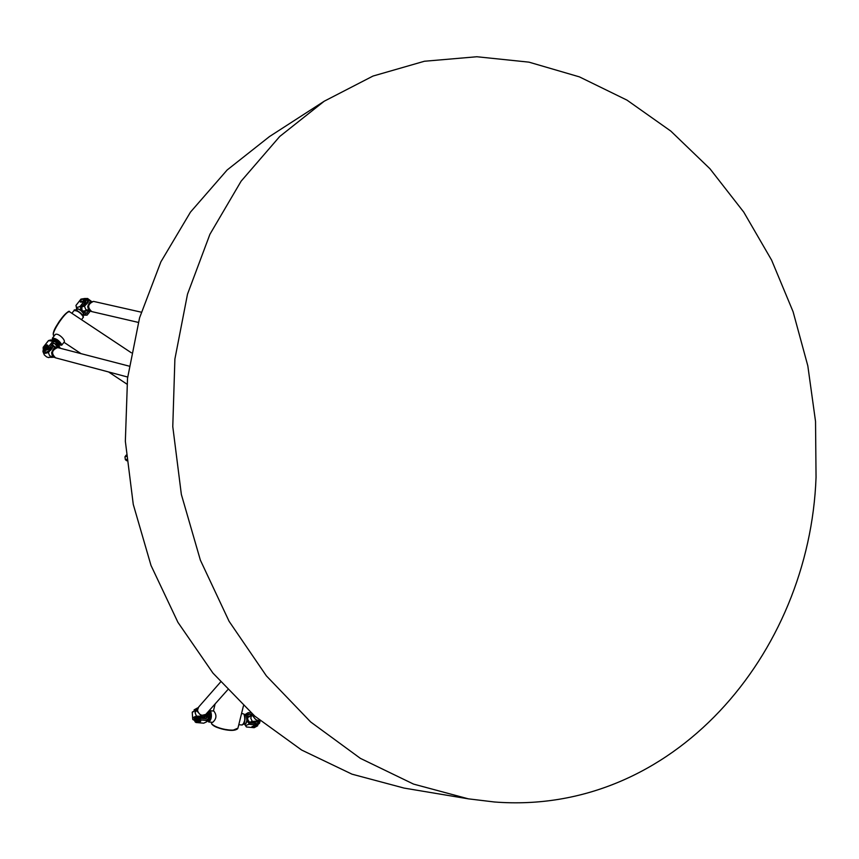 <?xml version="1.0" encoding="UTF-8"?>
<svg xmlns="http://www.w3.org/2000/svg" width="859" height="859" viewBox="0 0 859 859"><rect width="100%" height="100%" fill="white"/><g stroke="black" fill="none" stroke-linecap="round" stroke-linejoin="round"><path stroke-width="1.29" d="M126.574 459.318L125.35 459.662L124.963 456.795L126.219 455.098M126.713 460.768L125.35 459.662M126.327 456.408L124.963 456.795M239.06 723.632L240.466 717.931M209.972 710.694L213.827 711.048C216.973 715.139 216.575 718.908 212.667 722.355L208.801 722.011C211.454 719.627 212.066 715.998 210.659 711.112L209.972 710.694L207.975 712.551M52.485 338.059L54.869 335.01C56.995 331.531 65.864 340.003 64.189 342.011L64.146 342.065M79.576 318.41L72.457 313.685M90.335 311.087L87.113 315.113L84.365 314.534L80.767 310.314L80.467 306.448L85.084 300.038L80.177 306.298C77.321 307.866 75.946 307.554 76.054 305.353L80.961 299.104L75.968 305.417L77.106 310.593M58.841 344.695L54.514 340.465L53.655 340.733M53.58 343.192L55.32 343.976M55.889 343.847L58.176 346.445L57.36 346.714L55.234 344.319M57.36 346.714L58.53 347.712L55.298 346.875M58.176 346.445L58.058 347.186M48.716 340.443L43.175 347.315L48.179 340.926C51.046 339.348 52.41 339.702 52.27 341.979L47.256 348.389L43.186 349.055L43.175 347.315M54.804 343.514L52.904 343.697L49.264 348.367L44.12 350.107L43.369 349.259M44.743 348.443L44.314 348.153C46.397 348.518 47.578 347.573 47.868 345.318L44.743 348.443M47.76 345.189L46.805 345.017M47.256 348.389L52.549 342.129L55.008 341.624L58.391 344.964L60.323 348.271M50.638 357.376L54.053 357.237M89.347 310.389L85.997 313.718L84.171 312.332L84.279 312.977L82.045 310.357L81.755 306.803L85.32 302.239L85.793 299.286M80.961 299.104L85.084 298.449L85.084 300.038M83.828 299.168L83.946 299.308C83.581 301.53 82.4 302.432 80.381 302.014C82.4 302.432 83.581 301.53 83.946 299.308L82.926 298.986M84.279 312.977L84.869 312.805M82.045 310.357L84.171 312.332M207.985 719.488L208.415 713.034M247.703 720.014L247.392 716.406L248.015 720.175M257.603 724.502L255.434 723.278L249.948 722.784L248.272 720.454M247.725 716.846L248.251 714.301L252.75 714.355M256.766 724.985L257.711 725.748L254.189 727.691L246.576 727.004C245.277 725.876 246.157 724.975 249.228 724.309L256.766 724.985L249.325 724.03L246.834 720.443C246.093 723.675 245.169 724.663 244.053 723.407L246.393 726.972M205.516 714.645L204.56 717.018M204.957 717.523L205.666 714.516M256.057 726.499L256.326 725.93L251.988 726.51L256.347 726.07M246.834 720.443L246.383 715.236L248.337 712.648L251.107 712.906L248.208 712.626L244.547 714.913M207.921 712.004L208.168 718.919L206.278 720.153L198.429 719.745L206.181 720.433L206.804 721.732L203.712 723.192L195.981 722.505L194.939 721.667L198.429 719.745M207.062 712.959L207.309 716.342L206.514 716.406L206.428 718.457L199.793 718.253L194.832 720.186L194.918 721.453M197.602 707.913L194.123 709.845L194.188 710.694M200.48 721.571L200.77 720.98L196.389 721.195L200.781 721.12M194.488 710.565L197.302 709.437M206.514 716.406L206.321 713.797L205.773 714.42C201.747 716.299 198.966 714.913 197.452 710.243L198.676 707L220.548 682.057M206.761 716.685L207.309 716.342M204.206 718.017L204.249 718.65M50.09 347.304L45.355 350.644L50.09 347.294M52.034 344.813L52.646 346.574L52.034 348.453L48.254 352.19C44.131 353.876 42.531 352.931 43.455 349.366L42.95 351.181C43.283 353.5 45.076 353.897 48.329 352.373L52.861 346.574L55.438 347.659M48.802 352.093L52.829 346.939M52.646 346.574L52.131 344.684M52.238 356.668L52.936 356.335L51.336 356.603L49.5 355.508L48.254 352.19M48.609 357.58L52.216 356.689L48.211 357.494L46.569 356.861L44.346 354.96L43.004 351.761M252.965 723.053L257.12 723.75L252.954 723.053M259.729 720.561L258.999 721.914L252.192 721.292L250.785 718.178L251.687 715.236L247.983 717.125M247.779 717.512L253.04 714.828M252.299 715.107L253.04 714.817M258.999 721.914L257.625 724.835L259.525 723.214L258.999 721.914M249.346 722.602L252.192 721.292L249.174 722.505M252.793 721.324L258.623 721.85L252.793 721.324M253.061 714.709L250.603 715.526M195.197 719.327L201.317 718.392L195.186 719.337M196.528 716.395L196.464 716.234C193.221 717.104 192.051 718.231 192.931 719.606L194.853 720.54C191.686 719.176 192.244 717.791 196.528 716.395L202.316 716.481L203.798 718.618M204.292 715.386L203.476 716.868L196.464 716.234L195.068 712.605L196.636 709.974M203.229 716.696L197.001 716.127M204.807 715.139L203.905 718.629L203.325 717.007M192.727 719.337L192.233 712.315L196.604 709.964L192.448 711.939M197.259 709.609L195.197 710.318M84.096 303.807L86.147 300.532L84.107 303.796M85.181 298.567L88.198 299.061L88.069 302.314L84.837 305.74L81.669 306.921M88.67 310.292L85.846 309.637L84.418 306.18L88.831 300.521L91.226 301.541M84.891 305.901L88.821 300.875M88.627 300.521L87.597 298.481L85.159 298.545L87.597 298.481L91.516 301.466M81.551 307.125L84.343 306.008M88.649 310.314L83.065 311.022M88.176 310.539L84.418 311.473M816.05 477.336C809.597 654.333 672.597 815.825 494.43 801.984L468.402 798.849L413.544 784.095L360.351 758.347L310.679 721.968L266.354 675.85L229.095 621.315L200.372 560.143L181.356 494.44L172.777 426.59L174.892 359.041L187.498 294.197L209.918 234.292L241.1 181.206L279.723 136.484L324.251 101.201L372.999 76.054L424.389 61.257L476.863 56.748L528.961 62.149L579.395 76.87L627.006 100.138L670.804 131.083L709.942 168.74L743.744 212.098L771.607 260.116L793.093 311.731L807.825 365.87L815.535 421.436L816.05 477.336M468.402 798.849L404.106 788.09L352.007 774.174L301.638 750.036L254.726 716.073L212.957 673.102L177.931 622.346L151.012 565.458L133.263 504.383L125.35 441.268L127.519 378.368L139.555 317.894L160.869 261.877L190.483 212.098L227.163 169.975L269.479 136.56L324.251 101.201M211.754 723.815C214.89 728.443 232.531 732.34 236.579 729.312M211.475 723.407L211.55 723.718C213.87 727.122 220.924 729.334 232.703 730.354L237.943 728.142C236.515 732.641 215.126 728.829 211.475 723.407M238.115 727.466L243.441 705.862M245.116 717.609L244.708 721.56M244.568 722.075L245.073 717.082M207.867 720.175L208.05 720.207C210.176 717.415 210.391 714.785 208.683 712.336L208.028 712.83C210.144 714.022 210.111 716.406 207.91 719.992L207.803 719.982M207.685 720.25L208.565 721.045C211.55 720.959 211.239 707.837 208.372 712.455M207.985 712.626L210.187 711.456C211.357 718.103 210.455 721.152 207.513 720.615M243.226 724.384L245.019 719.627L244.235 714.602M243.956 714.194C245.459 719.047 244.847 722.644 242.12 724.996L243.623 724.105C245.019 724.148 245.491 713.281 244.149 714.28L243.956 714.194M68.763 311.881C65.144 311.366 51.551 331.488 53.398 334.613M54.224 335.826L53.956 335.644C49.693 334.913 66.164 309.884 69.633 311.806L69.933 312M59.056 345.05L59.658 344.931C58.369 341.957 56.211 340.336 53.183 340.078L53.237 340.615M53.247 340.658C52.753 337.705 62.557 345.576 58.691 345.028L59.69 344.899M59.55 345.007C65.37 346.005 50.713 334.817 53.161 340.132M77.16 310.679L82.292 314.63M83.999 314.104L82.41 314.695L77.031 310.614M83.269 316.617C81.53 313.181 78.77 311.055 74.969 310.239M71.877 313.288L74.035 310.539C77.772 310.614 80.886 312.826 83.377 317.164L83.216 317.583M53.172 340.561C49.07 335.096 61.225 341.571 61.268 344.878L59.131 345.103M61.708 345.189L61.848 344.792C59.26 340.529 56.125 338.306 52.431 338.124L53.183 340.078M58.756 344.91L53.698 340.561M48.415 347.423L49.264 348.367M76.268 309.272C76.558 308.198 78.051 308.553 80.767 310.314M81.133 310.743C78.244 308.768 76.741 308.413 76.634 309.702M84.365 314.534L82.539 314.931M77.299 310.647L82.389 314.673M85.32 302.239L84.504 301.284M87.167 313.17L84.375 312.515M245.04 716.814L244.482 722.333M247.854 715.44L249.185 714.022M255.553 724.588L255.434 723.278M246.887 721.034C246.125 723.976 245.191 724.964 244.106 723.997M244.74 715.397L246.383 715.236M246.436 715.815L244.826 715.687M208.093 719.176L208.05 712.938M199.793 718.253L199.889 719.584M206.826 717.415L205.623 718.768M44.636 350.515L49.307 349.237L50.509 346.768M50.198 347.154L49.103 349.076L45.076 350.622M44.163 350.161C44.647 352.781 46.622 352.684 50.09 349.871L51.229 345.844M127.669 377.037L55.577 357.838C50.982 353.468 51.69 350.053 57.703 347.594L58.229 347.723M55.04 357.698L52.174 355.261L51.583 352.781L53.559 348.604L57.703 347.594L129.129 366.127M46.998 345.017C49.446 348.754 40.115 348.131 46.998 345.017M44.26 347.197L44.314 348.153C45.065 345.748 46.01 344.674 47.116 344.942L47.868 345.318M251.676 715.257L249.744 715.88M259.923 720.486L256.809 720.701L252.997 716.288M257.507 724.105C258.827 722.548 257.679 721.753 254.039 721.71L250.366 722.816M259.794 720.379C256.326 720.637 254.157 718.983 253.287 715.407L253.265 714.817M257.421 723.879L254.06 722.623L252.192 722.988M252.825 723.042L257.249 723.836M255.982 726.585C249.314 728.894 254.844 723.471 255.982 726.585M256.326 725.93L256.089 726.564C253.244 727.326 251.88 727.305 251.988 726.51L252.342 726.875M201.833 718.435L200.179 717.652C196.861 717.501 195.122 718.145 194.939 719.595L194.939 719.595M195.079 719.445L200.083 717.877L201.446 718.403M202.606 718.511L200.534 716.739C195.337 716.76 193.447 717.78 194.864 719.778M227.614 689.884L205.773 714.42L200.974 715.601L197.216 711.145M196.045 710.114L194.349 710.651M196.604 721.388C202.413 718.65 199.331 724.32 196.604 721.388M200.77 720.98C198.837 722.344 197.355 722.516 196.346 721.506L196.711 721.893M83.591 304.451L85.352 303.12L86.125 299.845M86.168 300.285L83.989 303.936M82.453 305.911L86.136 303.742C88.069 301.219 87.972 299.759 85.857 299.362M138.299 322.393L91.806 311.602C87.167 307.458 87.725 304.054 93.502 301.391L94.028 301.509M91.237 311.463L88.434 309.283L87.693 306.513L89.561 302.454L93.502 301.391L141.252 312.171M83.044 298.986C85.578 302.529 76.204 302.121 83.044 298.986M80.359 301.101L80.499 302.153M213.397 711.016L215.137 703.908M245.051 716.9L244.514 722.247M208.683 712.336L208.018 712.777M207.47 720.701L208.801 722.011M238.791 724.695L242.12 724.996M241.529 713.614L243.258 713.775M53.655 335.429C52.839 333.679 53.623 330.769 55.996 326.688L59.507 321.041C66.025 312.966 69.407 309.895 69.633 311.806L74.024 314.716M63.963 342.29L81.057 353.65M108.588 371.958L126.896 384.113M77.428 316.982L131.352 352.791M82.464 314.845L76.902 310.571M81.551 319.72L83.441 317.014C83.291 313.803 73.842 307.941 74.089 310.464M59.046 345.103L61.751 345.125L64.189 342.011M58.391 344.964L59.035 344.556M55.008 341.624L48.48 340.594M85.084 298.449L85.986 299.523M87.113 315.113L82.775 315.253M257.711 725.748L257.582 724.287M206.804 721.732L208.168 718.919M52.034 348.453L50.627 350.247M43.422 349.323L42.95 351.181M55.771 347.584L52.206 344.588M257.636 724.856L259.525 723.214L260.18 720.701M254.371 721.216L257.915 721.539M253.008 716.427L253.072 714.645M197.302 711.746L198.107 707.666M198.665 716.148L202.316 716.481M192.931 719.606L194.864 720.572M88.069 302.314L86.695 304.065M83.946 299.308L83.151 298.911C80.907 299.727 79.984 300.757 80.381 302.014"/></g></svg>
